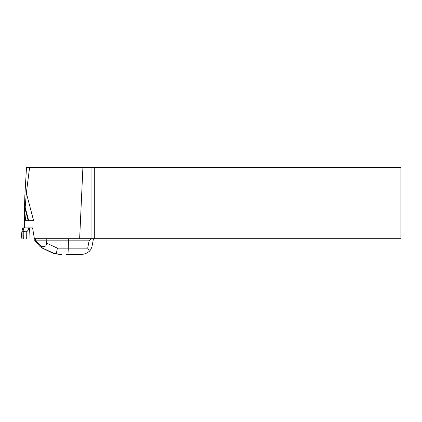 <?xml version="1.0" encoding="UTF-8"?>
<svg xmlns="http://www.w3.org/2000/svg" width="422" height="422" viewBox="0 0 422 422"><rect width="100%" height="100%" fill="white"/><g stroke="black" fill="none" stroke-linecap="round" stroke-linejoin="round"><path stroke-width="0.63" d="M21.881 231.689L22.756 227.869L32.573 227.869L34.382 238.704L93.484 238.704L91.88 247.107L90.593 249.84L89.459 251.238C86.726 253.443 83.725 254.513 80.454 254.455L66.423 254.455M94.306 238.704L400.9 238.704L400.9 167.545L94.306 167.545L94.306 238.704L93.484 238.704M24.819 227.869L24.587 220.69L28.691 220.69L28.216 220.69L25.072 208.69L25.178 207.276L28.691 220.69L33.602 220.69L26.349 192.991L29.582 167.545L82.902 167.545L79.647 238.704M25.832 220.69L25.832 220.368C25.441 219.24 25.109 216.106 24.829 210.974L25.072 208.69M29.582 167.545L26.491 167.545L24.835 196.04L24.465 209.797L24.829 210.974M24.465 209.797L24.376 227.869M24.323 227.869L24.376 219.298M91.938 238.704L91.938 167.545L82.902 167.545M91.938 167.545L94.306 167.545M26.349 192.991L25.178 207.276M25.832 220.368L25.953 220.69M46.214 239.037L46.214 240.825L35.553 240.825L41.535 246.569L42.306 247.967L40.069 246.569L34.794 240.851L34.789 239.037M41.535 246.569C45.154 247.002 46.821 245.841 46.52 243.088L57.413 248.168L68.301 248.168L68.406 238.704M67.974 254.455L68.301 248.168L87.702 248.168L89.105 240.825L46.214 240.825L46.52 243.088M35.553 239.037L35.553 240.825M34.794 240.851L35.548 240.851M89.105 240.825L91.801 238.704M60.536 254.455L54.57 253.759L50.962 252.256L56.258 253.759L57.413 248.168M91.801 239.037L93.484 239.037M87.702 248.168L89.459 251.238M56.258 253.759L61.464 254.455M22.756 227.869L21.875 231.694L22.904 231.773L21.865 231.773L21.1 239.037L47.011 239.037L46.995 238.704M22.888 231.689L26.238 231.799C27.203 231.768 28.089 230.459 28.886 227.869M23.88 227.869L22.904 231.773L22.904 239.037L21.1 239.037L47.011 239.037M29.102 227.869C28.759 229.737 27.805 231.066 26.238 231.863L22.952 231.783M42.052 247.967L50.962 252.256M51.51 252.256L42.306 247.967M23.226 231.799L23.294 239.037M26.238 231.799L26.306 239.037M29.561 227.869L30.057 239.037M41.862 247.909L51.853 252.715"/></g></svg>
